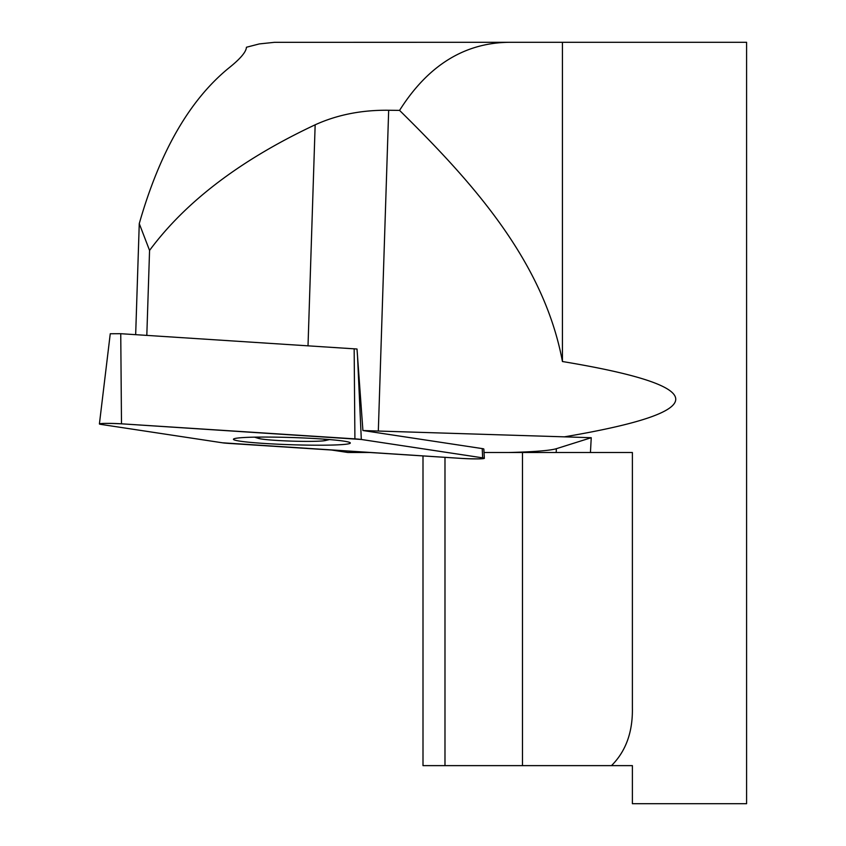 <?xml version="1.0" encoding="UTF-8"?>
<svg xmlns="http://www.w3.org/2000/svg" width="846" height="846" viewBox="0 0 846 846"><rect width="100%" height="100%" fill="white"/><g stroke="black" fill="none" stroke-linecap="round" stroke-linejoin="round"><path stroke-width="1.27" d="M511.64 42.3L562.431 42.3L562.431 361.517C543.47 259.955 470.609 180.452 399.566 110.392L388.674 110.255C361.697 109.938 337.184 114.792 315.156 124.806C240.962 159.64 185.771 201.507 149.562 250.416L139.262 223.608C159.683 152.079 189.419 100.304 228.483 68.283C240.201 58.966 246.186 51.955 246.44 47.249L259.331 43.918L274.485 42.321L511.64 42.3C465.829 41.93 428.478 64.624 399.566 110.392M99.405 423.931A15.112 0.931 -178.2 0 0 101.108 424.428L222.445 442.796A15.112 0.931 -178.2 0 0 228.854 443.399L462.265 458.458A15.112 0.931 -178.2 0 0 484.356 458.331A15.112 0.931 -178.2 0 0 482.654 457.855L361.316 439.476A15.112 0.931 -178.2 0 0 354.908 438.873L121.496 423.814A15.112 0.931 -178.2 0 0 99.405 423.931L110.255 333.758L120.745 333.705L357.001 349.007L362.913 430.519A152.28 9.422 -178.2 0 0 378.321 431.048L564.398 436.843C713.516 411.579 712.85 386.474 562.431 361.517M564.398 436.843L591.238 437.71L590.445 452.504L632.385 452.504L632.385 707.764C632.85 732.002 625.881 751.29 611.478 765.63L632.385 765.63L632.385 803.7L746.595 803.7L746.595 42.3L562.431 42.3M261.382 437.065A34.263 2.115 -178.2 0 0 258.633 438.429A34.263 2.115 -178.2 0 0 291.881 441.126A34.263 2.115 -178.2 0 0 325.234 440.576A34.263 2.115 -178.2 0 0 322.569 439.042M362.913 430.519L482.231 448.592A14.297 0.888 -178.2 0 1 483.838 449.046L484.356 458.331M423 765.63L423 455.92L423 765.63L611.478 765.63M591.238 437.71L556.33 448.708A152.28 9.422 1.8 0 1 508.858 452.504L590.445 452.504M331.611 450.03L347.96 452.504L369.998 452.504M484.039 452.504L508.858 452.504M146.813 335.386L149.562 250.416M135.667 334.667L139.262 223.608M250.606 437.245A58.459 3.617 -178.2 0 0 233.454 439.233A58.459 3.617 -178.2 0 0 269.324 443.748A58.459 3.617 -178.2 0 0 333.155 445.028A58.459 3.617 -178.2 0 0 350.307 443.008A58.459 3.617 -178.2 0 0 314.204 438.514A58.459 3.617 -178.2 0 0 250.606 437.245M222.435 442.796L462.244 458.458C478.815 459.177 485.615 458.966 482.643 457.845L361.327 439.476L121.517 423.825C104.946 423.106 98.147 423.307 101.118 424.428L222.435 442.796M522.479 765.63L522.479 452.504M444.985 765.63L444.985 457.337M556.203 452.504L556.33 448.708M378.321 431.048L388.674 110.255M308.018 345.781L315.156 124.806M482.654 457.855L482.231 448.592M357.509 355.732L361.316 439.476M120.745 333.705L121.496 423.814M354.908 438.873L354.157 348.753M254.53 437.149A133.245 133.245 0 0 0 258.633 438.429M325.234 440.576A133.245 133.245 0 0 0 329.411 439.571"/></g></svg>
